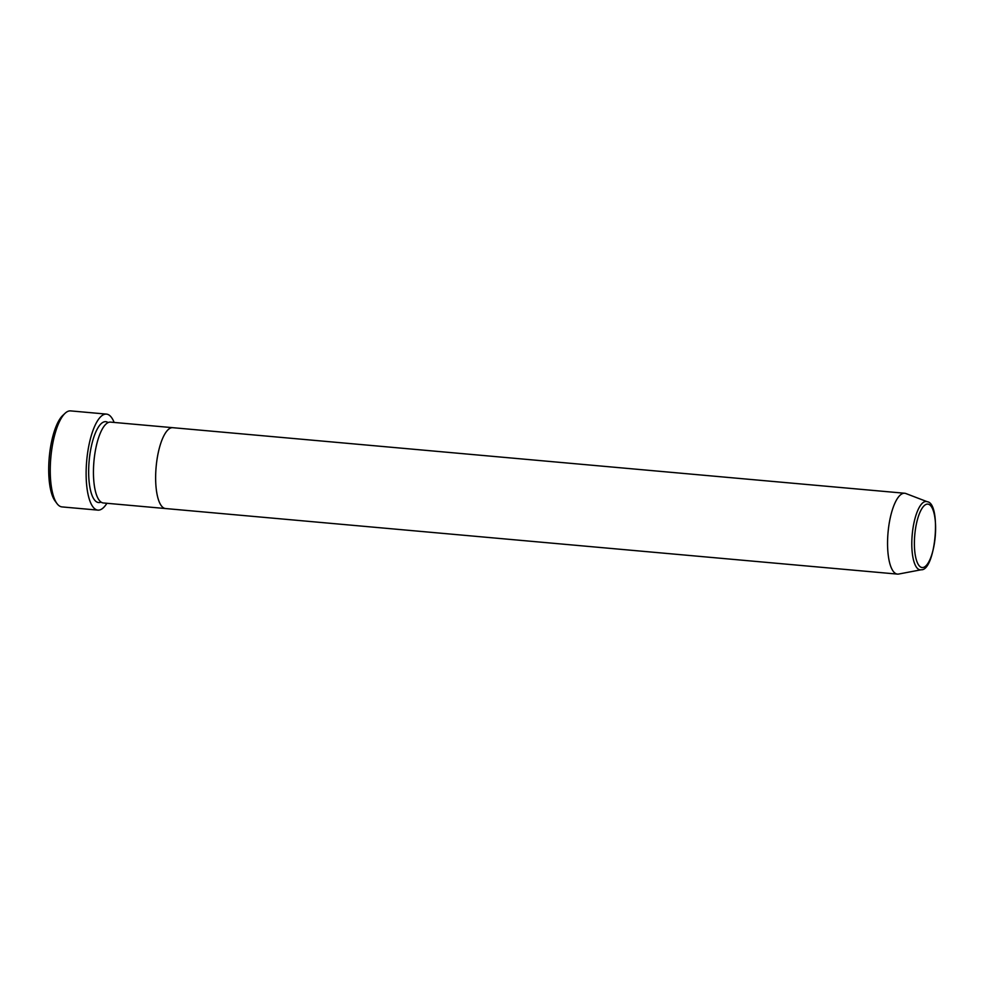 <?xml version="1.0" encoding="UTF-8"?>
<svg xmlns="http://www.w3.org/2000/svg" width="985" height="985" viewBox="0 0 985 985"><rect width="100%" height="100%" fill="white"/><g stroke="black" fill="none" stroke-linecap="round" stroke-linejoin="round"><path stroke-width="1.48" d="M106.478 414.106L70.6 410.893A48.203 15.538 95.1 0 0 70.243 410.88A48.203 15.538 95.1 0 0 65.072 413.294A48.203 15.538 95.1 0 0 50.826 457.52A48.203 15.538 95.1 0 0 56.982 503.569A48.203 15.538 95.1 0 0 61.993 506.906L97.872 510.119A48.203 15.538 -84.9 0 1 86.655 461.275A48.203 15.538 -84.9 0 1 106.121 414.094A48.203 15.538 -84.9 0 1 106.478 414.106A48.203 15.538 -84.9 0 1 114.137 422.43M103.634 502.99A40.594 13.076 -84.9 0 1 103.339 502.966A40.594 13.076 -84.9 0 1 93.895 461.83A40.594 13.076 -84.9 0 1 110.283 422.097A40.594 13.076 -84.9 0 1 110.579 422.122L172.769 427.687A40.594 13.076 -84.9 0 0 172.474 427.675A40.594 13.076 -84.9 0 1 172.769 427.687L904.698 493.251A40.594 13.076 -84.9 0 1 905.868 493.534L927.279 501.734C941.672 503.273 935.578 570.918 921.184 569.773A34.29 11.057 -84.9 0 1 920.409 569.835A34.29 11.057 -84.9 0 1 912.147 535.458A34.29 11.057 -84.9 0 1 926.035 501.488A34.29 11.057 -84.9 0 1 927.279 501.734M106.897 503.286A48.203 15.538 -84.9 0 1 98.229 510.144A48.203 15.538 -84.9 0 1 97.872 510.119M921.184 569.773L898.665 574.046A40.594 13.076 -84.9 0 1 897.754 574.12A40.594 13.076 -84.9 0 1 897.458 574.107L165.529 508.543A40.594 13.076 -84.9 0 0 165.825 508.555A40.594 13.076 -84.9 0 1 165.529 508.543A40.594 13.076 -84.9 0 1 156.086 467.407A40.594 13.076 -84.9 0 1 172.474 427.675A40.594 13.076 -84.9 0 0 156.086 467.407A40.594 13.076 -84.9 0 0 165.529 508.543L103.339 502.966M56.982 503.569L55.086 501.008A45.667 14.713 -84.9 0 1 49.25 457.372A45.667 14.713 -84.9 0 1 62.745 415.473L65.072 413.294M897.458 574.107A40.594 13.076 -84.9 0 1 888.002 532.971A40.594 13.076 -84.9 0 1 904.402 493.239A40.594 13.076 -84.9 0 1 904.698 493.251M101.012 502.067A40.594 13.076 -84.9 0 1 98.857 502.559A40.594 13.076 -84.9 0 1 89.069 461.866A40.594 13.076 -84.9 0 1 105.506 421.666A40.594 13.076 -84.9 0 1 108.128 422.59M922.391 567.557A31.84 10.269 95.1 0 0 935.282 536.025A31.84 10.269 95.1 0 0 927.599 504.098A31.84 10.269 95.1 0 0 914.708 535.631A31.84 10.269 95.1 0 0 922.391 567.557"/></g></svg>
